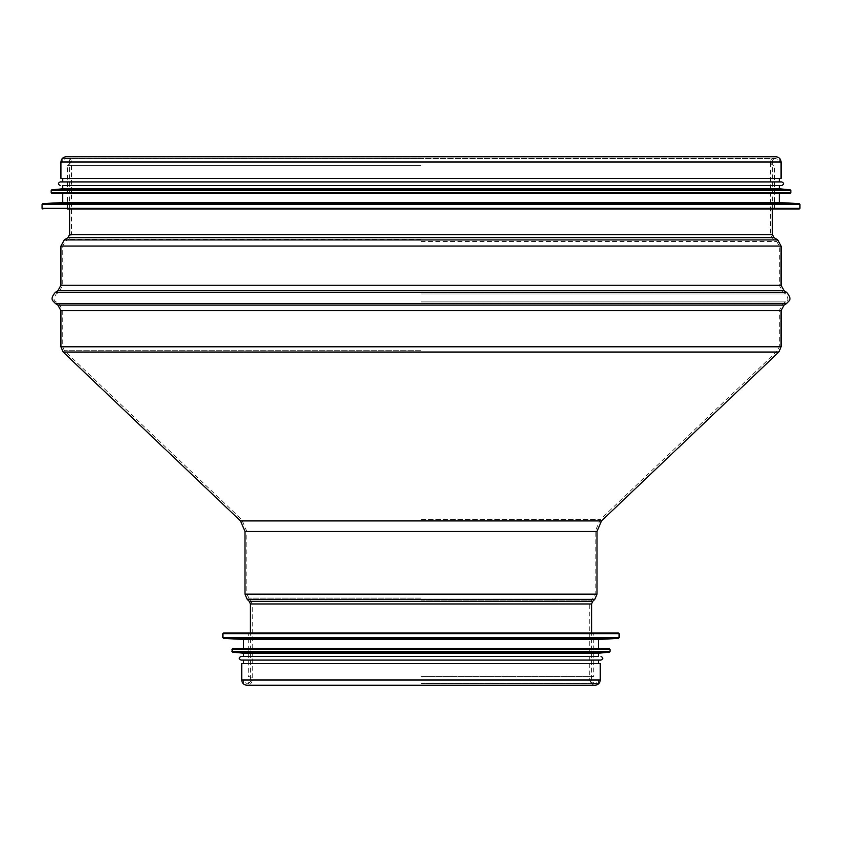 <?xml version="1.0" encoding="UTF-8"?>
<svg xmlns="http://www.w3.org/2000/svg" width="842" height="842" viewBox="0 0 842 842"><rect width="100%" height="100%" fill="white"/><g stroke="black" fill="none" stroke-linecap="round" stroke-linejoin="round"><path stroke-width="0.63" stroke-dasharray="4.21 3.16" d="M781.081 178.472L60.919 178.472M600.272 663.528L241.728 663.528M421 178.472L779.271 178.472L421 178.472M421 663.528L598.462 663.528L421 663.528M421 165.621L67.434 165.621L421 165.621M421 158.38L62.729 158.38L421 158.38M67.434 209.058L774.566 209.058L67.434 209.058L67.434 165.621C72.265 162.096 72.265 159.685 67.434 158.38M779.271 202.543L62.729 202.543M790.122 193.502L51.878 193.502M779.271 188.787L62.729 188.787M779.271 185.535L62.729 185.535M781.797 181.914L60.203 181.914M421 181.914L62.729 181.914L421 181.914M421 676.379L593.757 676.379L421 676.379M421 683.62L598.462 683.62L421 683.62M248.243 683.62C253.074 680.041 253.074 677.631 248.243 676.379L248.243 632.942L593.757 632.942L593.757 676.379L592 676.831C587.379 682.82 595.336 684.714 593.757 683.62M223.635 632.942L593.757 632.942M243.538 639.457L598.462 639.457M232.676 648.498L598.462 648.498M243.538 653.213L598.462 653.213M243.538 656.465L598.462 656.465M241.001 660.086L600.999 660.086M421 660.086L598.462 660.086L421 660.086M781.081 162.001L60.919 162.001M421 162.001L779.271 162.001L421 162.001M421 234.581L770.577 234.581L421 234.581M421 239.17L68.886 239.17L421 239.17M421 241.465L776.734 241.465L421 241.465M421 246.053L779.271 246.053L421 246.053M421 285.259L779.271 285.259L421 285.259M421 292.3L783.144 292.3L421 292.3M421 293.953L785.765 293.953L421 293.953M421 301.91L785.765 301.91L421 301.91M421 303.562L783.144 303.562L421 303.562M421 310.593L779.271 310.593L421 310.593M421 346.799L779.271 346.799L421 346.799M421 350.725L64.413 350.725L421 350.725M421 519.609L600.262 519.609L421 519.609M421 531.407L595.199 531.407L421 531.407M421 594.157L595.199 594.157L421 594.157M421 598.083L248.485 598.083L421 598.083M421 600.051L591.452 600.051L421 600.051M421 603.977L589.768 603.977L421 603.977M421 679.999L598.462 679.999L421 679.999M600.272 679.999L241.728 679.999M772.388 234.581L69.612 234.581M774.072 237.644L67.928 237.644M777.703 239.928L64.297 239.928M781.081 246.053L60.919 246.053M781.081 285.259L60.919 285.259M784.112 290.764L57.888 290.764M786.733 292.416L55.267 292.416M786.733 303.436L55.267 303.436M784.112 305.088L57.888 305.088M781.081 310.593L60.919 310.593M781.081 346.799L60.919 346.799M778.829 352.04L63.171 352.04M601.504 520.914L240.496 520.914M597.01 531.407L244.99 531.407M597.01 594.157L244.99 594.157M594.768 599.399L247.232 599.399M592.705 601.356L249.295 601.356M591.579 603.977L250.421 603.977M799.9 208.342L42.1 208.342M799.9 204.322L42.1 204.322M799.216 203.596L42.784 203.596M790.848 192.776L51.151 192.776M790.848 190.534L51.151 190.534M790.196 189.818L51.804 189.818M222.909 633.658L619.091 633.658M222.909 637.678L619.091 637.678M223.593 638.404L618.407 638.404M231.96 649.224L610.04 649.224M231.96 651.466L610.04 651.466M232.613 652.182L609.387 652.182M770.577 162.001C770.893 158.822 772.64 157.065 775.829 156.759L66.171 156.759C69.36 157.065 71.107 158.822 71.423 162.001L71.423 234.581L68.886 239.17L65.266 241.465L62.729 246.053L62.729 285.259L58.856 292.3L56.235 293.953C53.351 298.531 53.351 301.183 56.235 301.91L58.856 303.562L62.729 310.593L62.729 346.799L64.413 350.725L241.738 519.609L246.801 531.407L246.801 594.157L252.232 603.977L252.232 679.999C251.916 683.178 250.169 684.935 246.98 685.241L595.02 685.241C591.831 684.935 590.084 683.178 589.768 679.999L589.768 603.977L595.199 594.157L595.199 531.407L600.262 519.609L777.587 350.725L779.271 346.799L779.271 310.593L783.144 303.562L785.765 301.91C788.649 301.183 788.649 298.531 785.765 293.953L783.144 292.3L779.271 285.259L779.271 246.053L776.734 241.465L773.114 239.17L770.577 234.581L770.577 162.001M779.271 158.38L779.271 162.001C779.766 160.811 778.618 159.664 775.829 158.57L66.171 158.57C68.96 159.664 70.107 160.811 69.612 162.001L69.612 209.058M62.729 158.38L62.729 162.001C62.234 160.811 63.382 159.664 66.171 158.57L775.829 158.57C773.04 159.664 771.893 160.811 772.388 162.001L772.388 209.058M598.462 683.62L598.462 679.999C598.957 681.189 597.809 682.336 595.02 683.43C592.231 682.336 591.084 681.189 591.579 679.999L591.579 632.942M243.538 683.62L243.538 679.999C243.043 681.189 244.191 682.336 246.98 683.43C249.769 682.336 250.916 681.189 250.421 679.999L250.421 632.942M421 683.43L595.02 683.43L421 683.43M774.566 209.058L774.566 165.621C769.735 164.369 769.735 161.959 774.566 158.38"/><path stroke-width="1.26" d="M60.919 162.001L60.919 178.472L781.081 178.472L781.081 162.001C780.766 158.822 779.018 157.065 775.829 156.759L66.171 156.759C62.982 157.065 61.234 158.822 60.919 162.001L781.081 162.001M241.728 679.999L241.728 663.528L600.272 663.528L600.272 679.999C599.957 683.178 598.209 684.935 595.02 685.241L246.98 685.241C243.791 684.935 242.043 683.178 241.728 679.999L600.272 679.999M67.434 209.058L799.174 209.058L67.434 209.058M799.216 203.596L42.784 203.596L62.729 202.543L779.271 202.543L799.216 203.596L799.9 204.322L42.1 204.322L42.1 208.342L799.9 208.342L799.174 209.058M51.151 192.776L51.878 193.502L790.122 193.502L790.848 192.776L790.848 190.534L51.151 190.534L51.151 192.776L790.848 192.776M790.196 189.818L51.804 189.818L62.729 188.787L779.271 188.787L790.196 189.818L790.848 190.534M62.729 188.787L62.729 185.535L781.797 185.535L779.271 185.535L779.271 188.787M60.203 185.535C57.866 184.324 57.866 183.124 60.203 181.914L781.797 181.914C784.134 183.124 784.134 184.324 781.797 185.535M618.365 632.942L223.635 632.942L222.909 633.658L619.091 633.658L618.365 632.942L248.243 632.942M223.593 638.404L618.407 638.404L598.462 639.457L243.538 639.457L223.593 638.404L222.909 637.678L619.091 637.678L619.091 633.658M598.462 639.457L598.462 648.498L609.324 648.498L232.676 648.498L231.96 651.466L610.04 651.466L610.04 649.224L231.96 649.224M232.613 652.182L609.387 652.182L598.462 653.213L243.538 653.213L232.613 652.182L231.96 651.466M598.462 653.213L598.462 656.465L241.001 656.465L243.538 656.465L243.538 653.213M600.999 656.465C603.325 657.676 603.325 658.876 600.999 660.086L241.001 660.086C238.675 658.876 238.675 657.676 241.001 656.465M772.388 234.581L774.072 237.644L67.928 237.644L69.612 234.581L772.388 234.581L772.388 209.058M67.928 237.644L64.297 239.928L777.703 239.928L774.072 237.644M60.919 285.259L781.081 285.259L784.112 290.764L57.888 290.764L60.919 285.259L60.919 246.053L781.081 246.053L777.703 239.928M57.888 290.764L55.267 292.416L786.733 292.416L784.112 290.764M250.421 632.942L250.421 603.977L249.295 601.356L247.232 599.399L244.99 594.157L244.99 531.407L240.496 520.914L63.171 352.04L60.919 346.799L60.919 310.593L57.888 305.088L55.267 303.436L786.733 303.436C788.354 300.889 793.111 300.205 786.733 292.416M57.888 305.088L784.112 305.088L786.733 303.436M60.919 310.593L781.081 310.593L784.112 305.088M60.919 346.799L781.081 346.799L781.081 310.593M63.171 352.04L778.829 352.04L781.081 346.799M240.496 520.914L601.504 520.914L778.829 352.04M244.99 531.407L597.01 531.407L601.504 520.914M244.99 594.157L597.01 594.157L597.01 531.407M247.232 599.399L594.768 599.399L597.01 594.157M249.295 601.356L592.705 601.356L594.768 599.399M250.421 603.977L591.579 603.977L592.705 601.356M69.612 234.581L69.612 209.058M60.919 246.053L64.297 239.928M781.081 285.259L781.081 246.053M55.267 303.436C53.646 300.889 48.889 300.205 55.267 292.416M591.579 632.942L591.579 603.977M42.1 208.342L42.826 209.058M799.9 208.342L799.9 204.322M42.784 203.596L42.1 204.322M779.271 202.543L779.271 193.502M62.729 202.543L62.729 193.502M51.804 189.818L51.151 190.534M779.271 181.914L779.271 178.472M62.729 181.914L62.729 178.472M222.909 633.658L222.909 637.678M618.407 638.404L619.091 637.678M243.538 639.457L243.538 648.498M610.04 649.224L609.324 648.498M609.387 652.182L610.04 651.466M243.538 660.086L243.538 663.528M598.462 660.086L598.462 663.528"/></g></svg>
